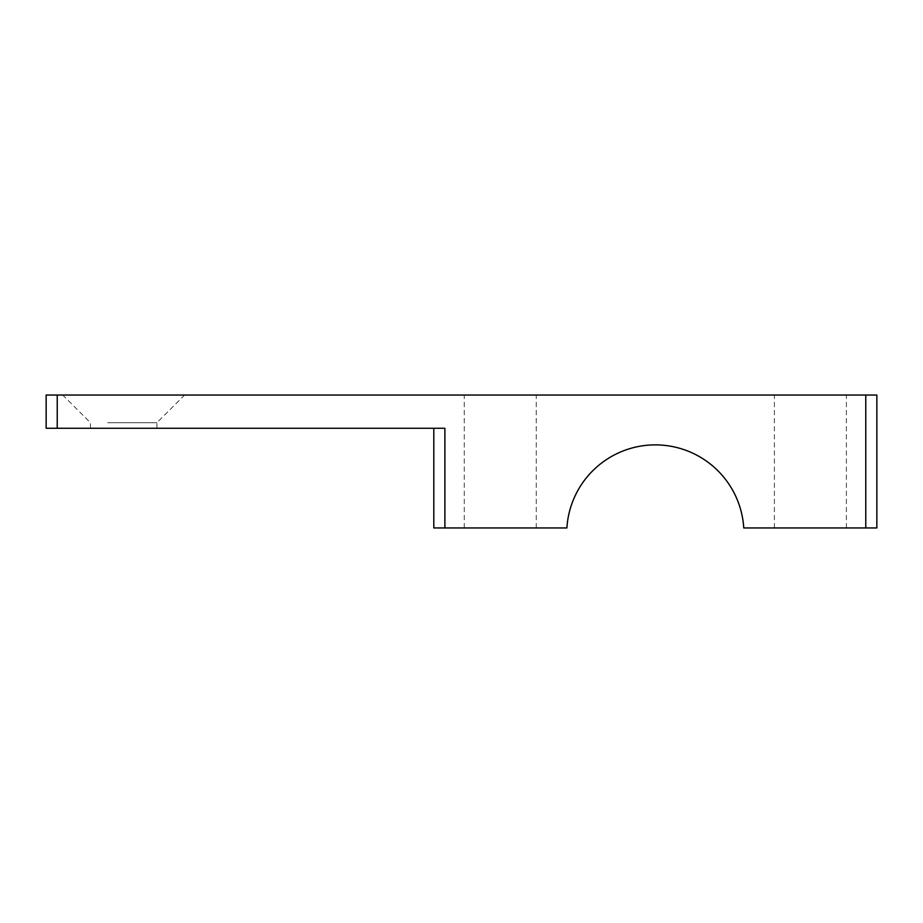 <?xml version="1.0" encoding="UTF-8"?>
<svg xmlns="http://www.w3.org/2000/svg" width="923" height="923" viewBox="0 0 923 923"><rect width="100%" height="100%" fill="white"/><g stroke="black" fill="none" stroke-linecap="round" stroke-linejoin="round"><path stroke-width="0.69" stroke-dasharray="4.62 3.46" d="M107.749 422.734L156.91 422.734L107.749 422.734M94.481 395.044L184.6 395.044L94.481 395.044M139.615 428.272L90.454 428.272L139.615 428.272M865.774 395.044L865.774 527.956L876.85 527.956L876.85 395.044L46.15 395.044L46.15 428.272L57.226 428.272L57.226 395.044M793.134 395.044L846.391 395.044L793.134 395.044M517.526 395.044L464.269 395.044L517.526 395.044M433.81 428.272L444.886 428.272L433.81 428.272L433.81 527.956L444.886 527.956L444.886 428.272L57.226 428.272M865.774 527.956L743.765 527.956A88.608 88.608 0 0 0 655.33 444.886A88.608 88.608 0 0 0 566.895 527.956L444.886 527.956M793.134 527.956L846.391 527.956L793.134 527.956M483.006 527.956L536.263 527.956L483.006 527.956M156.91 428.272L156.91 422.734L184.6 395.044M90.454 428.272L90.454 422.734L62.764 395.044M464.269 527.956L464.269 395.044M536.263 527.956L536.263 395.044M846.391 527.956L846.391 395.044M774.397 527.956L774.397 395.044"/><path stroke-width="1.38" d="M57.226 395.044L46.15 395.044L46.15 428.272L57.226 428.272L57.226 395.044L876.85 395.044L876.85 527.956L743.765 527.956A88.608 88.608 0 0 0 655.33 444.886A88.608 88.608 0 0 0 566.895 527.956L444.886 527.956L444.886 428.272L57.226 428.272M444.886 527.956L433.81 527.956L433.81 428.272M865.774 527.956L865.774 395.044"/></g></svg>
